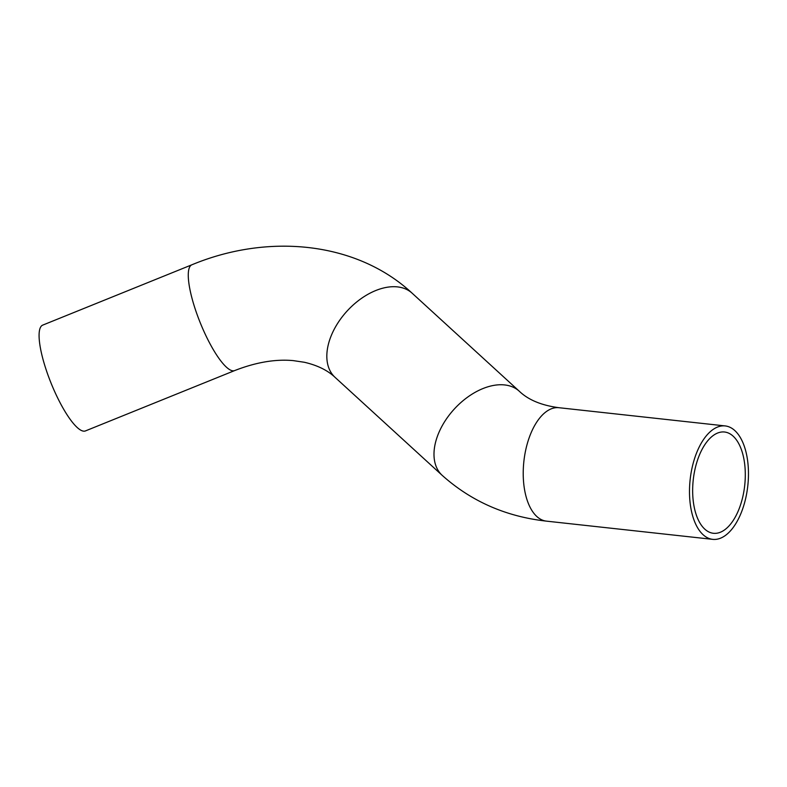 <?xml version="1.0" encoding="UTF-8"?>
<svg xmlns="http://www.w3.org/2000/svg" width="787" height="787" viewBox="0 0 787 787"><rect width="100%" height="100%" fill="white"/><g stroke="black" fill="none" stroke-linecap="round" stroke-linejoin="round"><path stroke-width="1.18" d="M735.196 438.32A50.948 25.882 -83.7 0 1 742.81 496.735A50.948 25.882 -83.7 0 1 713.425 533.291A50.948 25.882 -83.7 0 1 693.249 479.824A50.948 25.882 -83.7 0 1 724.522 432.004A50.948 25.882 -83.7 0 1 735.196 438.32M42.685 325.129A57.057 13.979 68 0 0 51.116 383.259A57.057 13.979 68 0 0 85.468 430.912L234.664 370.579A57.057 13.979 68 0 1 222.583 363.112A57.057 13.979 68 0 1 194.202 305.897A57.057 13.979 68 0 1 191.88 264.786L42.685 325.129M737.144 432.998A57.057 28.991 -83.7 0 1 745.673 498.427A57.057 28.991 -83.7 0 1 712.756 539.361A57.057 28.991 -83.7 0 1 690.16 479.49A57.057 28.991 -83.7 0 1 725.191 425.924A57.057 28.991 -83.7 0 1 737.144 432.998M191.88 264.786C268.505 232.932 356.767 241.737 412.083 293.148A57.057 35.877 132.5 0 0 348.71 309.321A57.057 35.877 132.5 0 0 333.009 375.212A57.057 35.877 132.5 0 0 335.055 377.347C327.658 370.333 317.436 365.306 304.402 362.276L293.236 360.613C275.401 358.97 255.883 362.295 234.664 370.579M412.083 293.148L519.243 391.188A57.057 35.877 132.5 0 0 454.266 409.073A57.057 35.877 132.5 0 0 442.225 475.387L335.055 377.347M519.243 391.188C528.264 399.875 541.486 405.384 558.918 407.705A57.057 28.991 96.3 0 0 523.886 461.271A57.057 28.991 96.3 0 0 546.483 521.142C506.071 516.646 471.315 501.398 442.225 475.387M725.191 425.924L558.918 407.705M712.756 539.361L546.483 521.142"/></g></svg>
